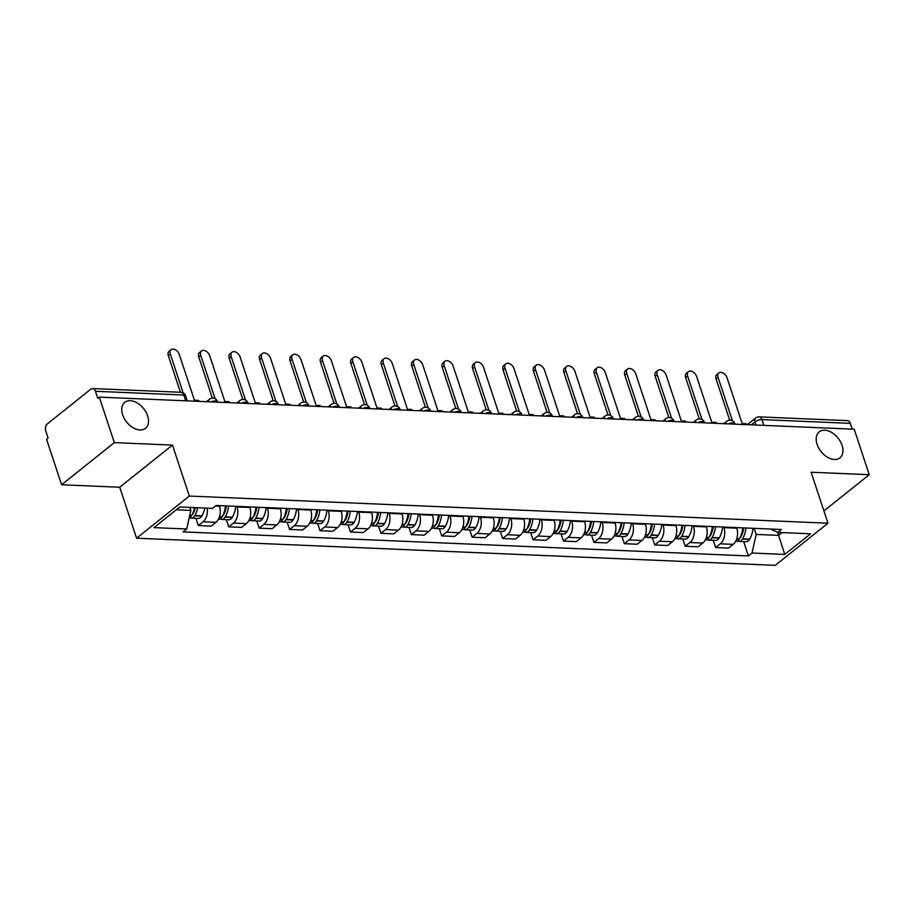 <?xml version="1.0" encoding="UTF-8"?>
<svg xmlns="http://www.w3.org/2000/svg" width="915" height="915" viewBox="0 0 915 915"><rect width="100%" height="100%" fill="white"/><g stroke="black" fill="none" stroke-linecap="round" stroke-linejoin="round"><path stroke-width="1.37" d="M817.084 444.324A16.619 10.831 -128.6 0 1 819.188 431.869A16.619 10.831 -128.6 0 1 842.052 445.376A16.619 10.831 -128.6 0 1 839.936 457.832A16.619 10.831 -128.6 0 1 817.084 444.324M122.644 414.804A16.619 10.831 -128.6 0 1 124.76 402.348A16.619 10.831 -128.6 0 1 147.612 415.856A16.619 10.831 -128.6 0 1 145.508 428.312A16.619 10.831 -128.6 0 1 122.644 414.804M114.341 442.62L61.602 484.767L119.728 487.238L136.587 538.203L775.234 565.356L827.972 523.208L189.336 496.056L172.478 445.09L114.341 442.62L99.3 397.133L854.21 429.215L869.25 474.702L811.125 472.232L827.972 523.208M61.602 484.767L46.551 439.28L48.095 438.045L45.75 430.965A5.193 3.42 -87.6 0 1 47.317 423.931L90.837 389.161A5.193 3.42 -87.6 0 1 92.564 388.543L180.93 392.295A5.193 3.42 92.4 0 1 183.789 395.028L95.423 391.277A5.193 3.42 -87.6 0 0 92.564 388.543M763.865 425.384L761.966 419.608A5.193 3.42 92.4 0 0 759.107 416.874L847.473 420.637A5.193 3.42 92.4 0 1 850.321 423.359L761.966 419.608A5.193 1.944 161.7 0 0 754.989 421.895L751.295 424.846M852.231 429.135L850.321 423.359M823.912 510.925L869.25 474.702M95.423 391.277L97.768 398.357L99.3 397.133M207.202 508.145A11.941 7.869 92.4 0 1 203.004 521.813L198.315 525.565L211.182 526.114L215.871 522.362A11.941 7.869 -87.6 0 0 219.474 506.189L219.28 505.618M195.924 518.336L198.315 525.565M236.836 506.361L237.031 506.944A11.941 7.869 92.4 0 1 233.428 523.106L228.739 526.857L241.617 527.406L246.307 523.654A11.941 7.869 -87.6 0 0 249.909 507.482L249.715 506.91M226.348 519.629L228.739 526.857M267.272 507.653L267.454 508.237A11.941 7.869 92.4 0 1 263.863 524.398L259.174 528.149L272.052 528.698L276.742 524.947A11.941 7.869 -87.6 0 0 280.333 508.786L280.139 508.202M256.783 520.921L259.174 528.149M297.695 508.946L297.89 509.529A11.941 7.869 92.4 0 1 294.298 525.69L289.598 529.442L302.476 529.991L307.166 526.239A11.941 7.869 -87.6 0 0 310.768 510.078L310.574 509.495M287.207 522.213L289.598 529.442M328.13 510.238L328.325 510.822A11.941 7.869 92.4 0 1 324.722 526.983L320.033 530.734L332.911 531.283L337.601 527.532A11.941 7.869 -87.6 0 0 341.192 511.371L340.998 510.787M317.642 523.506L320.033 530.734M358.554 511.531L358.749 512.114A11.941 7.869 92.4 0 1 355.157 528.275L350.468 532.027L363.335 532.576L368.024 528.824A11.941 7.869 -87.6 0 0 371.627 512.663L371.433 512.08M348.077 524.798L350.468 532.027M388.989 512.823L389.184 513.407A11.941 7.869 92.4 0 1 385.581 529.579L380.892 533.319L393.77 533.868L398.46 530.117A11.941 7.869 -87.6 0 0 402.051 513.956L401.868 513.372M378.501 526.091L380.892 533.319M419.425 514.127L419.608 514.699A11.941 7.869 92.4 0 1 416.016 530.872L411.327 534.612L424.194 535.161L428.883 531.421A11.941 7.869 -87.6 0 0 432.486 515.248L432.292 514.665M408.936 527.383L411.327 534.612M449.848 515.419L450.043 515.991A11.941 7.869 92.4 0 1 446.44 532.164L441.751 535.904L454.629 536.453L459.319 532.713A11.941 7.869 -87.6 0 0 462.921 516.54L462.727 515.957M439.36 528.676L441.751 535.904M480.284 516.712L480.466 517.284A11.941 7.869 92.4 0 1 476.875 533.456L472.186 537.208L485.064 537.745L489.754 534.005A11.941 7.869 -87.6 0 0 493.345 517.833L493.151 517.261M469.795 529.968L472.186 537.208M510.707 518.004L510.902 518.588A11.941 7.869 92.4 0 1 507.31 534.749L502.621 538.5L515.488 539.049L520.178 535.298A11.941 7.869 -87.6 0 0 523.78 519.125L523.586 518.553M500.219 531.26L502.621 538.5M541.142 519.297L541.337 519.88A11.941 7.869 92.4 0 1 537.734 536.041L533.045 539.793L545.923 540.342L550.613 536.59A11.941 7.869 -87.6 0 0 554.204 520.418L554.01 519.846M530.654 532.564L533.045 539.793M571.566 520.589L571.761 521.173A11.941 7.869 92.4 0 1 568.169 537.334L563.48 541.085L576.347 541.634L581.036 537.883A11.941 7.869 -87.6 0 0 584.639 521.722L584.445 521.138M561.089 533.857L563.48 541.085M602.001 521.882L602.196 522.465A11.941 7.869 92.4 0 1 598.593 538.626L593.904 542.378L606.782 542.927L611.472 539.175A11.941 7.869 -87.6 0 0 615.063 523.014L614.88 522.431M591.513 535.149L593.904 542.378M632.437 523.174L632.62 523.757A11.941 7.869 92.4 0 1 629.028 539.919L624.339 543.67L637.206 544.219L641.895 540.468A11.941 7.869 -87.6 0 0 645.498 524.306L645.304 523.723M621.948 536.442L624.339 543.67M662.86 524.467L663.055 525.05A11.941 7.869 92.4 0 1 659.452 541.211L654.763 544.963L667.641 545.512L672.331 541.76A11.941 7.869 -87.6 0 0 675.933 525.599L675.739 525.016M652.372 537.734L654.763 544.963M693.295 525.759L693.479 526.342A11.941 7.869 92.4 0 1 689.887 542.515L685.198 546.255L698.076 546.804L702.766 543.053A11.941 7.869 -87.6 0 0 706.357 526.891L706.163 526.308M682.807 539.026L685.198 546.255M723.719 527.063L723.914 527.635A11.941 7.869 92.4 0 1 720.322 543.807L715.633 547.547L728.5 548.096L733.189 544.356A11.941 7.869 -87.6 0 0 736.792 528.184L736.598 527.6M713.231 540.319L715.633 547.547M176.286 509.769L190.858 510.387L189.874 507.402M190.858 510.387L186.717 529.007L153.937 527.623L179.775 506.979L212.543 508.374L216.157 505.48L781.467 529.51L777.853 532.404L810.621 533.788L784.784 554.433L752.016 553.037L756.156 534.417L778.596 535.366L782.085 532.576M186.717 529.007L183.103 531.901L748.401 555.931L752.016 553.037M136.587 538.203L189.336 496.056M119.728 487.238L172.478 445.09M777.567 532.267L784.784 554.433M754.154 528.355L756.156 534.417M743.666 541.611L748.401 555.931M770.579 529.053L777.853 532.404M170.339 354.116L168.337 355.718A5.97 3.889 -128.6 0 1 169.092 351.246L171.094 349.644A5.97 3.889 51.4 0 0 170.339 354.116L183.16 392.912M198.944 401.365L198.624 400.393L194.426 400.221L179.306 354.505A5.97 3.889 51.4 0 0 171.094 349.644M194.575 507.608A19.73 13.004 92.4 0 1 191.727 515.397L191.555 515.683A6.554 4.323 92.4 0 1 189.199 517.821M189.657 517.615A6.554 4.323 -87.6 0 0 191.201 518.13A6.554 4.323 -87.6 0 0 194.678 515.82L194.849 515.534A19.73 13.004 -87.6 0 0 197.697 507.734M191.201 518.13L198.326 518.428A6.554 4.323 -87.6 0 0 201.803 516.117L201.963 515.831A19.73 13.004 -87.6 0 0 204.823 508.042M195.147 508.649L194.804 507.619M195.41 507.642A16.356 10.786 92.4 0 1 193.202 513.349L193.031 513.635A3.18 2.093 92.4 0 1 192.207 514.516M168.337 355.718L180.427 392.272M200.762 355.409L198.761 357.01A5.97 3.889 -128.6 0 1 199.527 352.538L201.529 350.937A5.97 3.889 51.4 0 0 200.762 355.409L215.105 398.78M229.368 402.657L229.047 401.685L224.861 401.513L209.741 355.798A5.97 3.889 51.4 0 0 201.529 350.937M225.433 505.881A19.73 13.004 92.4 0 1 222.151 516.689L221.99 516.975A6.554 4.323 92.4 0 1 218.513 519.285L218.376 519.285M220.092 518.919A6.554 4.323 -87.6 0 0 221.636 519.423A6.554 4.323 -87.6 0 0 225.113 517.112L225.273 516.826A19.73 13.004 -87.6 0 0 228.556 506.006M221.636 519.423L228.75 519.731A6.554 4.323 -87.6 0 0 232.227 517.41L232.399 517.124A19.73 13.004 -87.6 0 0 235.67 506.315M225.582 509.941L225.09 508.454M226.325 505.915A16.356 10.786 92.4 0 1 223.626 514.642L223.466 514.928A3.18 2.093 92.4 0 1 222.642 515.82M198.761 357.01L212.372 398.162M231.198 356.713L229.196 358.303A5.97 3.889 -128.6 0 1 229.951 353.831L231.953 352.229A5.97 3.889 51.4 0 0 231.198 356.713L245.54 400.072M259.803 403.95L259.483 402.977L255.285 402.806L240.165 357.09A5.97 3.889 51.4 0 0 231.953 352.229M255.868 507.173A19.73 13.004 92.4 0 1 252.586 517.981L252.414 518.267A6.554 4.323 92.4 0 1 248.937 520.589L248.811 520.578M250.527 520.212A6.554 4.323 -87.6 0 0 252.06 520.715A6.554 4.323 -87.6 0 0 255.537 518.405L255.708 518.119A19.73 13.004 -87.6 0 0 258.991 507.299M252.06 520.715L259.185 521.024A6.554 4.323 -87.6 0 0 262.662 518.702L262.822 518.416A19.73 13.004 -87.6 0 0 266.105 507.608M256.006 511.233L255.525 509.747M256.76 507.207A16.356 10.786 92.4 0 1 254.061 515.934L253.89 516.22A3.18 2.093 92.4 0 1 253.066 517.112M229.196 358.303L242.807 399.455M261.621 358.005L259.631 359.595A5.97 3.889 -128.6 0 1 260.386 355.123L262.388 353.522A5.97 3.889 51.4 0 0 261.621 358.005L275.964 401.365M290.238 405.242L289.906 404.281L285.72 404.098L270.6 358.383A5.97 3.889 51.4 0 0 262.388 353.522M286.292 508.466A19.73 13.004 92.4 0 1 283.021 519.274L282.849 519.56A6.554 4.323 92.4 0 1 279.372 521.882L279.247 521.87M280.951 521.504A6.554 4.323 -87.6 0 0 282.495 522.008A6.554 4.323 -87.6 0 0 285.972 519.697L286.132 519.411A19.73 13.004 -87.6 0 0 289.414 508.591M282.495 522.008L289.609 522.316A6.554 4.323 -87.6 0 0 293.086 519.995L293.257 519.709A19.73 13.004 -87.6 0 0 296.54 508.9M286.441 512.526L285.949 511.039M287.184 508.5A16.356 10.786 92.4 0 1 284.485 517.227L284.325 517.513A3.18 2.093 92.4 0 1 283.501 518.405M259.631 359.595L273.242 400.759M292.057 359.298L290.055 360.887A5.97 3.889 -128.6 0 1 290.821 356.415L292.811 354.826A5.97 3.889 51.4 0 0 292.057 359.298L306.399 402.657M320.662 406.535L320.341 405.574L316.144 405.391L301.035 359.675A5.97 3.889 51.4 0 0 292.811 354.826M316.727 509.758A19.73 13.004 92.4 0 1 313.445 520.566L313.285 520.852A6.554 4.323 92.4 0 1 309.808 523.174L309.67 523.163M311.386 522.797A6.554 4.323 -87.6 0 0 312.93 523.3A6.554 4.323 -87.6 0 0 316.396 520.99L316.567 520.704A19.73 13.004 -87.6 0 0 319.85 509.884M312.93 523.3L320.044 523.609A6.554 4.323 -87.6 0 0 323.521 521.287L323.681 521.001A19.73 13.004 -87.6 0 0 326.964 510.193M316.876 513.818L316.384 512.343M317.619 509.792A16.356 10.786 92.4 0 1 314.92 518.519L314.76 518.805A3.18 2.093 92.4 0 1 313.925 519.697M290.055 360.887L303.666 402.051M322.492 360.59L320.49 362.191A5.97 3.889 -128.6 0 1 321.245 357.708L323.247 356.118A5.97 3.889 51.4 0 0 322.492 360.59L336.823 403.95M351.097 407.838L350.777 406.866L346.579 406.683L331.459 360.968A5.97 3.889 51.4 0 0 323.247 356.118M347.151 511.05A19.73 13.004 92.4 0 1 343.88 521.87L343.708 522.145A6.554 4.323 92.4 0 1 340.231 524.467L340.106 524.455M341.81 524.089A6.554 4.323 -87.6 0 0 343.354 524.592A6.554 4.323 -87.6 0 0 346.831 522.282L347.002 521.996A19.73 13.004 -87.6 0 0 350.273 511.188M343.354 524.592L350.479 524.901A6.554 4.323 -87.6 0 0 353.956 522.579L354.116 522.305A19.73 13.004 -87.6 0 0 357.399 511.485M347.3 515.111L346.808 513.635M348.043 511.085A16.356 10.786 92.4 0 1 345.355 519.823L345.184 520.097A3.18 2.093 92.4 0 1 344.36 520.99M320.49 362.191L334.101 403.343M352.916 361.882L350.914 363.484A5.97 3.889 -128.6 0 1 351.68 359L353.67 357.41A5.97 3.889 51.4 0 0 352.916 361.882L367.258 405.242M381.521 409.131L381.2 408.159L377.014 407.976L361.894 362.26A5.97 3.889 51.4 0 0 353.67 357.41M377.586 512.343A19.73 13.004 92.4 0 1 374.304 523.163L374.144 523.437A6.554 4.323 92.4 0 1 370.666 525.759L370.529 525.748M372.245 525.382A6.554 4.323 -87.6 0 0 373.789 525.896A6.554 4.323 -87.6 0 0 377.266 523.574L377.426 523.288A19.73 13.004 -87.6 0 0 380.709 512.48M373.789 525.896L380.903 526.194A6.554 4.323 -87.6 0 0 384.38 523.883L384.552 523.597A19.73 13.004 -87.6 0 0 387.823 512.777M377.735 516.403L377.243 514.928M378.478 512.377A16.356 10.786 92.4 0 1 375.779 521.115L375.619 521.39A3.18 2.093 92.4 0 1 374.784 522.282M350.914 363.484L364.525 404.636M383.351 363.175L381.349 364.776A5.97 3.889 -128.6 0 1 382.104 360.304L384.106 358.703A5.97 3.889 51.4 0 0 383.351 363.175L397.693 406.535M411.956 410.423L411.636 409.451L407.438 409.268L392.318 363.552A5.97 3.889 51.4 0 0 384.106 358.703M408.021 513.635A19.73 13.004 92.4 0 1 404.739 524.455L404.567 524.741A6.554 4.323 92.4 0 1 401.09 527.051L400.964 527.051M402.669 526.674A6.554 4.323 -87.6 0 0 404.213 527.189A6.554 4.323 -87.6 0 0 407.69 524.867L407.861 524.581A19.73 13.004 -87.6 0 0 411.132 513.773M404.213 527.189L411.338 527.486A6.554 4.323 -87.6 0 0 414.815 525.176L414.975 524.89A19.73 13.004 -87.6 0 0 418.258 514.07M408.159 517.707L407.667 516.22M408.902 513.67A16.356 10.786 92.4 0 1 406.214 522.408L406.043 522.694A3.18 2.093 92.4 0 1 405.219 523.574M381.349 364.776L394.96 405.928M413.774 364.467L411.784 366.069A5.97 3.889 -128.6 0 1 412.539 361.597L414.541 359.995A5.97 3.889 51.4 0 0 413.774 364.467L428.117 407.827M442.38 411.716L442.059 410.744L437.873 410.56L422.753 364.856A5.97 3.889 51.4 0 0 414.541 359.995M438.445 514.928A19.73 13.004 92.4 0 1 435.163 525.748L435.002 526.034A6.554 4.323 92.4 0 1 431.525 528.344L431.388 528.344M433.104 527.966A6.554 4.323 -87.6 0 0 434.648 528.481A6.554 4.323 -87.6 0 0 438.125 526.159L438.285 525.873A19.73 13.004 -87.6 0 0 441.568 515.065M434.648 528.481L441.762 528.779A6.554 4.323 -87.6 0 0 445.239 526.468L445.411 526.182A19.73 13.004 -87.6 0 0 448.682 515.362M438.594 518.999L438.102 517.513M439.337 514.973A16.356 10.786 92.4 0 1 436.638 523.7L436.478 523.986A3.18 2.093 92.4 0 1 435.654 524.867M411.784 366.069L425.395 407.221M444.21 365.76L442.208 367.361A5.97 3.889 -128.6 0 1 442.963 362.889L444.965 361.288A5.97 3.889 51.4 0 0 444.21 365.76L458.552 409.119M472.815 413.008L472.495 412.036L468.297 411.864L453.177 366.149A5.97 3.889 51.4 0 0 444.965 361.288M468.88 516.22A19.73 13.004 92.4 0 1 465.598 527.04L465.426 527.326A6.554 4.323 92.4 0 1 461.949 529.636L461.823 529.636M463.539 529.259A6.554 4.323 -87.6 0 0 465.072 529.774A6.554 4.323 -87.6 0 0 468.549 527.452L468.72 527.177A19.73 13.004 -87.6 0 0 472.003 516.357M465.072 529.774L472.197 530.071A6.554 4.323 -87.6 0 0 475.674 527.761L475.834 527.475A19.73 13.004 -87.6 0 0 479.117 516.655M469.018 520.292L468.537 518.805M469.772 516.266A16.356 10.786 92.4 0 1 467.073 524.993L466.902 525.279A3.18 2.093 92.4 0 1 466.078 526.159M442.208 367.361L455.819 408.513M474.633 367.052L472.643 368.654A5.97 3.889 -128.6 0 1 473.398 364.181L475.4 362.58A5.97 3.889 51.4 0 0 474.633 367.052L488.976 410.423M503.25 414.301L502.918 413.328L498.732 413.157L483.612 367.441A5.97 3.889 51.4 0 0 475.4 362.58M499.304 517.513A19.73 13.004 92.4 0 1 496.033 528.332L495.861 528.618A6.554 4.323 92.4 0 1 492.384 530.929L492.259 530.929M493.963 530.551A6.554 4.323 -87.6 0 0 495.507 531.066A6.554 4.323 -87.6 0 0 498.984 528.744L499.144 528.47A19.73 13.004 -87.6 0 0 502.426 517.65M495.507 531.066L502.621 531.363A6.554 4.323 -87.6 0 0 506.098 529.053L506.269 528.767A19.73 13.004 -87.6 0 0 509.552 517.959M499.453 521.584L498.961 520.097M500.196 517.558A16.356 10.786 92.4 0 1 497.497 526.285L497.337 526.571A3.18 2.093 92.4 0 1 496.513 527.452M472.643 368.654L486.254 409.806M505.069 368.345L503.067 369.946A5.97 3.889 -128.6 0 1 503.833 365.474L505.823 363.873A5.97 3.889 51.4 0 0 505.069 368.345L519.411 411.716M533.674 415.593L533.354 414.621L529.156 414.449L514.047 368.734A5.97 3.889 51.4 0 0 505.823 363.873M529.739 518.816A19.73 13.004 92.4 0 1 526.457 529.625L526.297 529.911A6.554 4.323 92.4 0 1 522.82 532.221L522.682 532.221M524.398 531.855A6.554 4.323 -87.6 0 0 525.942 532.358A6.554 4.323 -87.6 0 0 529.408 530.048L529.579 529.762A19.73 13.004 -87.6 0 0 532.862 518.942M525.942 532.358L533.056 532.667A6.554 4.323 -87.6 0 0 536.533 530.345L536.693 530.06A19.73 13.004 -87.6 0 0 539.976 519.251M529.888 522.877L529.396 521.39M530.631 518.851A16.356 10.786 92.4 0 1 527.932 527.578L527.772 527.864A3.18 2.093 92.4 0 1 526.937 528.756M503.067 369.946L516.678 411.098M535.504 369.649L533.502 371.238A5.97 3.889 -128.6 0 1 534.257 366.766L536.259 365.165A5.97 3.889 51.4 0 0 535.504 369.649L549.835 413.008M564.109 416.885L563.789 415.913L559.591 415.742L544.471 370.026A5.97 3.889 51.4 0 0 536.259 365.165M560.163 520.109A19.73 13.004 92.4 0 1 556.892 530.917L556.72 531.203A6.554 4.323 92.4 0 1 553.243 533.525L553.118 533.514M554.822 533.148A6.554 4.323 -87.6 0 0 556.366 533.651A6.554 4.323 -87.6 0 0 559.843 531.341L560.014 531.055A19.73 13.004 -87.6 0 0 563.285 520.235M556.366 533.651L563.491 533.96A6.554 4.323 -87.6 0 0 566.968 531.638L567.128 531.352A19.73 13.004 -87.6 0 0 570.411 520.543M560.312 524.169L559.82 522.682M561.055 520.143A16.356 10.786 92.4 0 1 558.367 528.87L558.196 529.156A3.18 2.093 92.4 0 1 557.372 530.048M533.502 371.238L547.113 412.391M565.928 370.941L563.926 372.531A5.97 3.889 -128.6 0 1 564.692 368.059L566.682 366.457A5.97 3.889 51.4 0 0 565.928 370.941L580.27 414.301M594.533 418.178L594.212 417.206L590.026 417.034L574.906 371.318A5.97 3.889 51.4 0 0 566.682 366.457M590.598 521.401A19.73 13.004 92.4 0 1 587.316 532.21L587.156 532.496A6.554 4.323 92.4 0 1 583.678 534.817L583.541 534.806M585.257 534.44A6.554 4.323 -87.6 0 0 586.801 534.943A6.554 4.323 -87.6 0 0 590.278 532.633L590.438 532.347A19.73 13.004 -87.6 0 0 593.721 521.527M586.801 534.943L593.915 535.252A6.554 4.323 -87.6 0 0 597.392 532.93L597.564 532.644A19.73 13.004 -87.6 0 0 600.835 521.836M590.747 525.462L590.255 523.975M591.49 521.436A16.356 10.786 92.4 0 1 588.791 530.162L588.631 530.448A3.18 2.093 92.4 0 1 587.796 531.341M563.926 372.531L577.537 413.694M596.363 372.233L594.361 373.823A5.97 3.889 -128.6 0 1 595.116 369.351L597.118 367.761A5.97 3.889 51.4 0 0 596.363 372.233L610.705 415.593M624.968 419.47L624.648 418.51L620.45 418.327L605.33 372.611A5.97 3.889 51.4 0 0 597.118 367.761M621.033 522.694A19.73 13.004 92.4 0 1 617.751 533.502L617.579 533.788A6.554 4.323 92.4 0 1 614.102 536.11L613.976 536.099M615.681 535.732A6.554 4.323 -87.6 0 0 617.225 536.236A6.554 4.323 -87.6 0 0 620.702 533.925L620.873 533.639A19.73 13.004 -87.6 0 0 624.144 522.82M617.225 536.236L624.35 536.545A6.554 4.323 -87.6 0 0 627.827 534.223L627.987 533.937A19.73 13.004 -87.6 0 0 631.27 523.128M621.171 526.754L620.679 525.279M621.914 522.728A16.356 10.786 92.4 0 1 619.226 531.455L619.055 531.741A3.18 2.093 92.4 0 1 618.231 532.633M594.361 373.823L607.972 414.987M626.786 373.526L624.796 375.127A5.97 3.889 -128.6 0 1 625.551 370.644L627.553 369.054A5.97 3.889 51.4 0 0 626.786 373.526L641.129 416.885M655.392 420.774L655.071 419.802L650.885 419.619L635.765 373.903A5.97 3.889 51.4 0 0 627.553 369.054M651.457 523.986A19.73 13.004 92.4 0 1 648.175 534.806L648.014 535.081A6.554 4.323 92.4 0 1 644.537 537.402L644.4 537.391M646.116 537.025A6.554 4.323 -87.6 0 0 647.66 537.528A6.554 4.323 -87.6 0 0 651.137 535.218L651.297 534.932A19.73 13.004 -87.6 0 0 654.58 524.123M647.66 537.528L654.774 537.837A6.554 4.323 -87.6 0 0 658.251 535.515L658.423 535.241A19.73 13.004 -87.6 0 0 661.694 524.421M651.606 528.047L651.114 526.571M652.349 524.021A16.356 10.786 92.4 0 1 649.65 532.759L649.49 533.033A3.18 2.093 92.4 0 1 648.666 533.925M624.796 375.127L638.407 416.279M657.222 374.818L655.22 376.42A5.97 3.889 -128.6 0 1 655.975 371.936L657.976 370.346A5.97 3.889 51.4 0 0 657.222 374.818L671.564 418.178M685.827 422.067L685.507 421.094L681.309 420.911L666.189 375.196A5.97 3.889 51.4 0 0 657.976 370.346M681.892 525.279A19.73 13.004 92.4 0 1 678.61 536.099L678.438 536.373A6.554 4.323 92.4 0 1 674.961 538.695L674.835 538.683M676.551 538.317A6.554 4.323 -87.6 0 0 678.084 538.832A6.554 4.323 -87.6 0 0 681.561 536.51L681.732 536.224A19.73 13.004 -87.6 0 0 685.015 525.416M678.084 538.832L685.209 539.129A6.554 4.323 -87.6 0 0 688.686 536.819L688.846 536.533A19.73 13.004 -87.6 0 0 692.129 525.713M682.03 529.339L681.549 527.864M682.784 525.313A16.356 10.786 92.4 0 1 680.085 534.051L679.914 534.326A3.18 2.093 92.4 0 1 679.09 535.218M655.22 376.42L668.831 417.572M687.645 376.111L685.655 377.712A5.97 3.889 -128.6 0 1 686.41 373.228L688.412 371.639A5.97 3.889 51.4 0 0 687.645 376.111L701.988 419.47M716.262 423.359L715.93 422.387L711.744 422.204L696.624 376.488A5.97 3.889 51.4 0 0 688.412 371.639M712.316 526.571A19.73 13.004 92.4 0 1 709.045 537.391L708.873 537.677A6.554 4.323 92.4 0 1 705.396 539.987L705.271 539.987M706.975 539.61A6.554 4.323 -87.6 0 0 708.519 540.125A6.554 4.323 -87.6 0 0 711.996 537.803L712.156 537.517A19.73 13.004 -87.6 0 0 715.438 526.708M708.519 540.125L715.633 540.422A6.554 4.323 -87.6 0 0 719.11 538.112L719.282 537.826A19.73 13.004 -87.6 0 0 722.564 527.006M712.465 530.631L711.973 529.156M713.208 526.605A16.356 10.786 92.4 0 1 710.509 535.344L710.349 535.63A3.18 2.093 92.4 0 1 709.525 536.51M685.655 377.712L699.266 418.864M718.081 377.403L716.079 379.004A5.97 3.889 -128.6 0 1 716.845 374.532L718.835 372.931A5.97 3.889 51.4 0 0 718.081 377.403L732.423 420.763M746.686 424.651L746.365 423.679L742.168 423.496L727.059 377.781A5.97 3.889 51.4 0 0 718.835 372.931M742.751 527.864A19.73 13.004 92.4 0 1 739.469 538.683L739.309 538.969A6.554 4.323 92.4 0 1 735.832 541.28L735.694 541.28M737.41 540.902A6.554 4.323 -87.6 0 0 738.954 541.417A6.554 4.323 -87.6 0 0 742.42 539.095L742.591 538.809A19.73 13.004 -87.6 0 0 745.874 528.001M738.954 541.417L746.068 541.714A6.554 4.323 -87.6 0 0 749.545 539.404L749.705 539.118A19.73 13.004 -87.6 0 0 752.988 528.298M742.9 531.935L742.408 530.448M743.643 527.909A16.356 10.786 92.4 0 1 740.944 536.636L740.784 536.922A3.18 2.093 92.4 0 1 739.949 537.803M716.079 379.004L729.69 420.157M735.042 424.16L734.894 423.714A5.193 1.944 161.7 0 0 733.041 422.89A5.193 1.944 161.7 0 0 728.351 423.874M704.619 422.856L704.47 422.421A5.193 1.944 161.7 0 0 702.617 421.586A5.193 1.944 161.7 0 0 697.928 422.581M674.183 421.563L674.035 421.129A5.193 1.944 161.7 0 0 672.182 420.294A5.193 1.944 161.7 0 0 667.493 421.289M643.748 420.271L643.611 419.836A5.193 1.944 161.7 0 0 641.747 419.001A5.193 1.944 161.7 0 0 637.069 419.985M613.325 418.978L613.176 418.532A5.193 1.944 161.7 0 0 611.323 417.709A5.193 1.944 161.7 0 0 606.634 418.693M582.889 417.686L582.741 417.24A5.193 1.944 161.7 0 0 580.888 416.416A5.193 1.944 161.7 0 0 576.21 417.4M552.466 416.394L552.317 415.948A5.193 1.944 161.7 0 0 550.464 415.124A5.193 1.944 161.7 0 0 545.775 416.108M522.03 415.101L521.882 414.655A5.193 1.944 161.7 0 0 520.029 413.832A5.193 1.944 161.7 0 0 515.339 414.815M491.607 413.809L491.458 413.363A5.193 1.944 161.7 0 0 489.605 412.539A5.193 1.944 161.7 0 0 484.916 413.523M461.171 412.516L461.023 412.07A5.193 1.944 161.7 0 0 459.17 411.247A5.193 1.944 161.7 0 0 454.481 412.23M430.736 411.224L430.599 410.778A5.193 1.944 161.7 0 0 428.735 409.954A5.193 1.944 161.7 0 0 424.057 410.938M400.312 409.92L400.164 409.485A5.193 1.944 161.7 0 0 398.311 408.65A5.193 1.944 161.7 0 0 393.622 409.646M369.877 408.628L369.729 408.193A5.193 1.944 161.7 0 0 367.876 407.358A5.193 1.944 161.7 0 0 363.198 408.353M339.454 407.335L339.305 406.901A5.193 1.944 161.7 0 0 337.452 406.066A5.193 1.944 161.7 0 0 332.763 407.049M309.018 406.043L308.87 405.597A5.193 1.944 161.7 0 0 307.017 404.773A5.193 1.944 161.7 0 0 302.327 405.757M278.595 404.75L278.446 404.304A5.193 1.944 161.7 0 0 276.593 403.481A5.193 1.944 161.7 0 0 271.904 404.464M248.159 403.458L248.011 403.012A5.193 1.944 161.7 0 0 246.158 402.188A5.193 1.944 161.7 0 0 241.469 403.172M217.724 402.165L217.587 401.719A5.193 1.944 161.7 0 0 215.723 400.896A5.193 1.944 161.7 0 0 211.045 401.879M756.03 425.052L754.989 421.895A5.193 3.385 51.4 0 1 755.641 418.006L747.303 424.674M736.792 528.184L723.914 527.635M706.357 526.891L693.479 526.342M675.933 525.599L663.055 525.05M645.498 524.306L632.62 523.757M615.063 523.014L602.196 522.465M584.639 521.722L571.761 521.173M554.204 520.418L541.337 519.88M523.78 519.125L510.902 518.588M493.345 517.833L480.466 517.284M462.921 516.54L450.043 515.991M432.486 515.248L419.608 514.699M402.051 513.956L389.184 513.407M371.627 512.663L358.749 512.114M341.192 511.371L328.325 510.822M310.768 510.078L297.89 509.529M280.333 508.786L267.454 508.237M249.909 507.482L237.031 506.944M219.474 506.189L215.483 506.029M702.766 543.053L689.887 542.515M672.331 541.76L659.452 541.211M641.895 540.468L629.028 539.919M611.472 539.175L598.593 538.626M581.036 537.883L568.169 537.334M550.613 536.59L537.734 536.041M520.178 535.298L507.31 534.749M489.754 534.005L476.875 533.456M459.319 532.713L446.44 532.164M428.883 531.421L416.016 530.872M398.46 530.117L385.581 529.579M368.024 528.824L355.157 528.275M337.601 527.532L324.722 526.983M307.166 526.239L294.298 525.69M276.742 524.947L263.863 524.398M246.307 523.654L233.428 523.106M215.871 522.362L203.004 521.813M733.189 544.356L720.322 543.807M208.471 401.776A5.193 3.385 -128.6 0 1 209.409 399.295L206.424 401.685M238.906 403.069A5.193 3.385 -128.6 0 1 239.844 400.587L236.848 402.977M269.33 404.361A5.193 3.385 -128.6 0 1 270.268 401.879L267.283 404.27M299.765 405.654A5.193 3.385 -128.6 0 1 300.703 403.172L297.707 405.562M330.201 406.946A5.193 3.385 -128.6 0 1 331.127 404.464L328.142 406.855M360.624 408.239A5.193 3.385 -128.6 0 1 361.562 405.768L358.577 408.147M391.06 409.531A5.193 3.385 -128.6 0 1 391.997 407.061L389.001 409.44M421.483 410.824A5.193 3.385 -128.6 0 1 422.421 408.353L419.436 410.744M451.918 412.116A5.193 3.385 -128.6 0 1 452.856 409.646L449.86 412.036M482.342 413.408A5.193 3.385 -128.6 0 1 483.28 410.938L480.295 413.328M512.777 414.701A5.193 3.385 -128.6 0 1 513.715 412.23L510.719 414.621M543.213 416.005A5.193 3.385 -128.6 0 1 544.139 413.523L541.154 415.913M573.636 417.297A5.193 3.385 -128.6 0 1 574.574 414.815L571.589 417.206M604.072 418.59A5.193 3.385 -128.6 0 1 605.009 416.108L602.013 418.498M634.495 419.882A5.193 3.385 -128.6 0 1 635.433 417.4L632.448 419.791M664.931 421.175A5.193 3.385 -128.6 0 1 665.868 418.704L662.872 421.083M695.354 422.467A5.193 3.385 -128.6 0 1 696.292 419.996L693.307 422.375M725.789 423.759A5.193 3.385 -128.6 0 1 726.727 421.289L723.731 423.679M187.3 400.873L185.642 395.852A5.193 1.944 161.7 0 0 183.789 395.028L185.699 400.804M191.727 515.397L189.76 515.317M191.555 515.683L189.702 515.603M201.803 516.117L194.678 515.82M201.963 515.831L194.849 515.534M222.151 516.689L219.52 516.575M221.99 516.975L219.428 516.861M232.227 517.41L225.113 517.112M232.399 517.124L225.273 516.826M252.586 517.981L249.944 517.867M252.414 518.267L249.852 518.165M262.662 518.702L255.537 518.405M262.822 518.416L255.708 518.119M283.021 519.274L280.379 519.171M282.849 519.56L280.287 519.457M293.086 519.995L285.972 519.697M293.257 519.709L286.132 519.411M313.445 520.566L310.814 520.463M313.285 520.852L310.711 520.749M323.521 521.287L316.396 520.99M323.681 521.001L316.567 520.704M343.88 521.87L341.238 521.756M343.708 522.145L341.146 522.042M353.956 522.579L346.831 522.282M354.116 522.305L347.002 521.996M374.304 523.163L371.673 523.048M374.144 523.437L371.582 523.334M384.38 523.883L377.266 523.574M384.552 523.597L377.426 523.288M404.739 524.455L402.097 524.341M404.567 524.741L402.005 524.627M414.815 525.176L407.69 524.867M414.975 524.89L407.861 524.581M435.163 525.748L432.532 525.633M435.002 526.034L432.44 525.919M445.239 526.468L438.125 526.159M445.411 526.182L438.285 525.873M465.598 527.04L462.956 526.926M465.426 527.326L462.864 527.212M475.674 527.761L468.549 527.452M475.834 527.475L468.72 527.177M496.033 528.332L493.391 528.218M495.861 528.618L493.299 528.504M506.098 529.053L498.984 528.744M506.269 528.767L499.144 528.47M526.457 529.625L523.826 529.51M526.297 529.911L523.723 529.796M536.533 530.345L529.408 530.048M536.693 530.06L529.579 529.762M556.892 530.917L554.25 530.803M556.72 531.203L554.158 531.1M566.968 531.638L559.843 531.341M567.128 531.352L560.014 531.055M587.316 532.21L584.685 532.107M587.156 532.496L584.594 532.393M597.392 532.93L590.278 532.633M597.564 532.644L590.438 532.347M617.751 533.502L615.109 533.399M617.579 533.788L615.017 533.685M627.827 534.223L620.702 533.925M627.987 533.937L620.873 533.639M648.175 534.806L645.544 534.692M648.014 535.081L645.452 534.978M658.251 535.515L651.137 535.218M658.423 535.241L651.297 534.932M678.61 536.099L675.968 535.984M678.438 536.373L675.876 536.27M688.686 536.819L681.561 536.51M688.846 536.533L681.732 536.224M709.045 537.391L706.403 537.277M708.873 537.677L706.311 537.562M719.11 538.112L711.996 537.803M719.282 537.826L712.156 537.517M739.469 538.683L736.838 538.569M739.309 538.969L736.735 538.855M749.545 539.404L742.42 539.095M749.705 539.118L742.591 538.809M217.587 401.719A5.193 5.193 0 0 0 209.409 399.295M248.011 403.012A5.193 5.193 0 0 0 239.844 400.587M278.446 404.304A5.193 5.193 0 0 0 270.268 401.879M308.87 405.597A5.193 5.193 0 0 0 300.703 403.172M339.305 406.901A5.193 5.193 0 0 0 331.127 404.464M369.729 408.193A5.193 5.193 0 0 0 361.562 405.768M400.164 409.485A5.193 5.193 0 0 0 391.997 407.061M430.599 410.778A5.193 5.193 0 0 0 422.421 408.353M461.023 412.07A5.193 5.193 0 0 0 452.856 409.646M491.458 413.363A5.193 5.193 0 0 0 483.28 410.938M521.882 414.655A5.193 5.193 0 0 0 513.715 412.23M552.317 415.948A5.193 5.193 0 0 0 544.139 413.523M582.741 417.24A5.193 5.193 0 0 0 574.574 414.815M613.176 418.532A5.193 5.193 0 0 0 605.009 416.108M643.611 419.836A5.193 5.193 0 0 0 635.433 417.4M674.035 421.129A5.193 5.193 0 0 0 665.868 418.704M704.47 422.421A5.193 5.193 0 0 0 696.292 419.996M734.894 423.714A5.193 5.193 0 0 0 726.727 421.289M759.107 416.874A5.193 5.193 0 0 0 755.641 418.006M185.642 395.852A5.193 5.193 0 0 0 180.93 392.295"/></g></svg>
